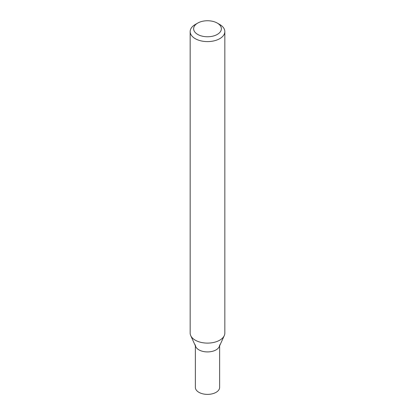 <?xml version="1.0" encoding="UTF-8"?>
<svg xmlns="http://www.w3.org/2000/svg" width="415" height="415" viewBox="0 0 415 415"><rect width="100%" height="100%" fill="white"/><g stroke="black" fill="none" stroke-linecap="round" stroke-linejoin="round"><path stroke-width="0.62" d="M195.242 24.511L197.69 23.095A13.871 8.01 -0 0 0 197.69 34.419A13.871 8.01 -0 0 0 217.31 34.419A13.871 8.01 -0 0 0 217.31 23.095A13.871 8.01 -0 0 0 197.69 23.095L195.242 24.511A17.337 10.012 180 0 0 190.163 31.587L190.163 333.095A17.337 10.012 180 0 0 190.734 335.636A17.337 10.012 180 0 0 202.971 342.759A17.337 10.012 180 0 0 219.758 340.17A17.337 10.012 180 0 0 224.266 335.636A17.337 10.012 180 0 0 224.837 333.095L224.837 31.587A17.337 10.012 180 0 1 219.758 38.668A17.337 10.012 180 0 1 200.865 40.836A17.337 10.012 180 0 1 190.163 31.587M224.266 335.636L219.239 346.691A12.139 7.008 180 0 1 216.08 349.866A12.139 7.008 180 0 1 204.33 351.671A12.139 7.008 180 0 1 195.761 346.691L190.734 335.636M217.31 23.095L219.758 24.511A17.337 10.012 180 0 1 224.837 31.587M195.361 345.814L195.361 387.377A12.139 7.008 -0 0 0 198.92 392.331A12.139 7.008 -0 0 0 212.143 393.851A12.139 7.008 -0 0 0 219.639 387.377L219.639 345.814M195.361 344.912A12.139 7.008 -0 0 0 198.92 349.866A12.139 7.008 -0 0 0 212.143 351.386A12.139 7.008 -0 0 0 219.639 344.912"/></g></svg>
